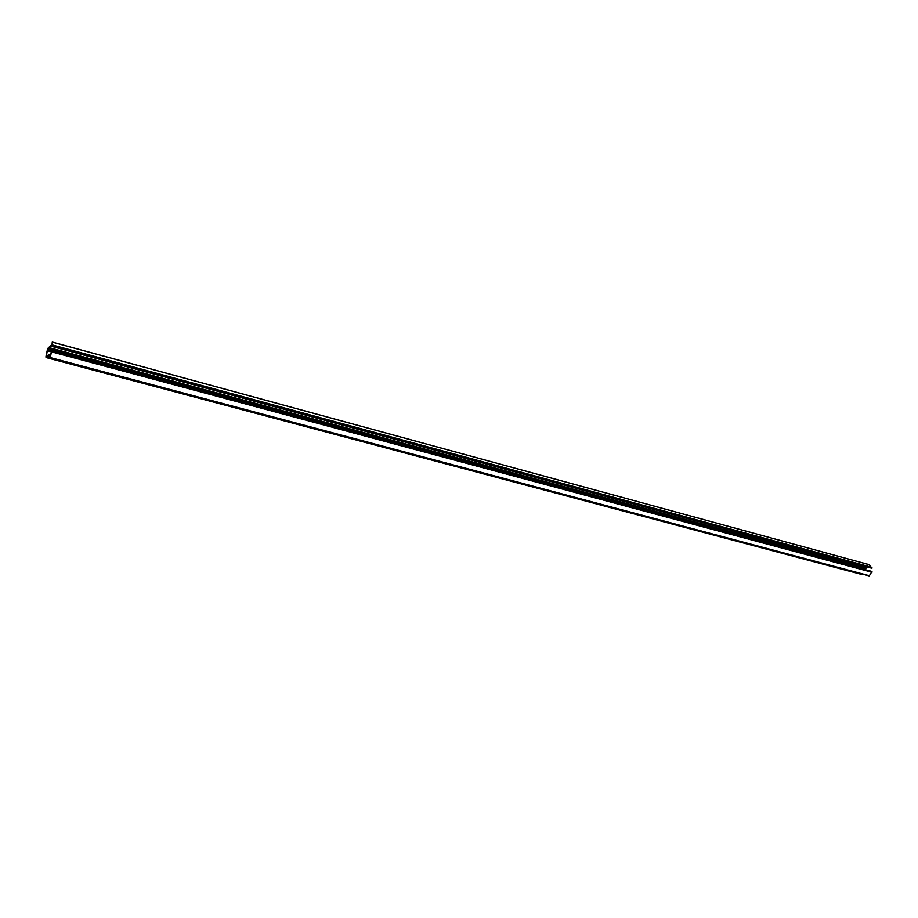 <?xml version="1.0" encoding="UTF-8"?>
<svg xmlns="http://www.w3.org/2000/svg" width="918" height="918" viewBox="0 0 918 918"><rect width="100%" height="100%" fill="white"/><g stroke="black" fill="none" stroke-linecap="round" stroke-linejoin="round"><path stroke-width="1.38" d="M47.472 349.54L52.223 350.871L49.79 357.446L50.329 355.014L46.038 357.55L46.003 356.299L47.644 348.53L52.085 344.307L52.257 342.07L52.934 346.396L52.418 344.927L47.472 349.54L46.313 356.494L50.983 353.614L52.211 350.779L871.985 571.478L869.254 575.93L49.652 357.676M864.102 574.553L862.633 574.645M869.277 564.731L871.905 568.253L52.934 346.396M868.577 567.347L863.069 569.022M52.039 351.961L871.974 572.258M49.79 357.446L869.553 575.781M49.262 355.828L49.974 356.023M47.965 356.299L49.675 356.758M47.495 356.471L49.572 357.022M46.164 357.504L863.035 574.748M52.303 342.139L869.507 564.788M53.152 345.168L871.951 567.381M52.992 346.247L871.974 568.162M50.857 346.143L868.118 567.439M49.492 347.715L866.11 568.231M48.815 348.484L865.123 568.621M47.415 349.689L52.131 350.951M47.346 350.079L51.982 351.33M47.323 350.814L51.706 351.984M46.611 355.117L47.725 355.404M52.223 350.871L871.985 571.478M49.572 357.71L869.254 575.93M46.038 357.55L862.817 574.748M52.257 342.07L869.403 564.731"/></g></svg>
